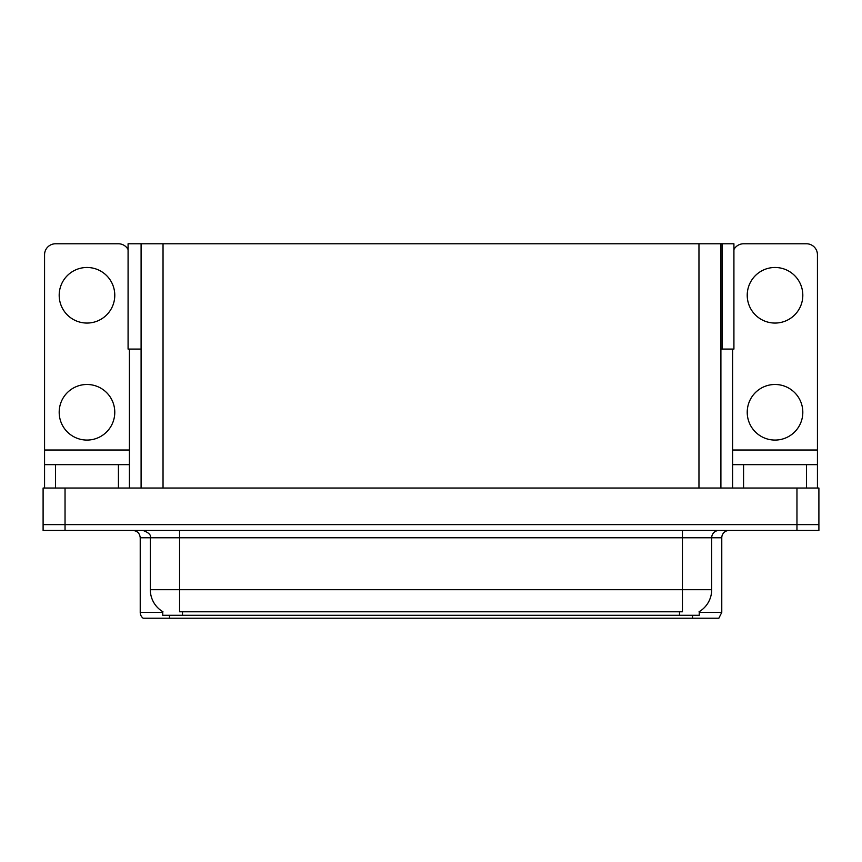 <?xml version="1.0" encoding="UTF-8"?>
<svg xmlns="http://www.w3.org/2000/svg" width="862" height="862" viewBox="0 0 862 862"><rect width="100%" height="100%" fill="white"/><g stroke="black" fill="none" stroke-linecap="round" stroke-linejoin="round"><path stroke-width="1.29" d="M720.901 349.088L733.918 349.088L733.918 243.774L720.901 243.774L720.901 488.043M720.901 243.774L128.082 243.774L128.082 349.088L141.099 349.088M722.216 349.088L722.216 243.774M699.254 611.654L699.254 615.296L162.746 615.296L162.746 611.654M65.038 530.464L818.9 530.464L818.9 524.613L43.1 524.613L43.1 488.043L65.038 488.043L65.038 524.613L43.1 524.613L43.1 530.464L65.038 530.464L65.038 524.613L818.9 524.613L818.9 488.043L65.038 488.043M141.099 243.774L141.099 488.043M699.254 612.376L721.774 612.376L721.774 537.78A7.316 7.316 0 0 1 729.09 530.464M721.774 612.376L718.854 618.226L143.146 618.226A7.316 7.316 0 0 1 140.226 612.376L140.226 537.78C139.784 533.33 137.349 530.895 132.91 530.464M679.213 618.226L182.787 618.226M162.961 611.783A25.601 25.601 0 0 1 150.311 589.705L179.565 589.705L179.565 611.783L682.435 611.783L682.435 589.705L711.689 589.705L711.689 537.78A7.316 7.316 0 0 1 719.005 530.464M150.311 589.705L150.311 537.78L140.226 537.78M699.039 611.783A25.601 25.601 0 0 0 711.689 589.705M86.976 323.056A27.789 27.789 0 0 1 59.187 295.267A27.789 27.789 0 0 1 86.976 267.479A27.789 27.789 0 0 1 114.775 295.267A27.789 27.789 0 0 1 86.976 323.056M86.976 440.073A27.789 27.789 0 0 1 59.187 412.273A27.789 27.789 0 0 1 86.976 384.484A27.789 27.789 0 0 1 114.775 412.273A27.789 27.789 0 0 1 86.976 440.073M118.428 488.043L118.428 464.64L55.534 464.64L55.534 488.043M128.082 249.538A10.969 10.969 0 0 0 118.428 243.774L55.534 243.774A10.969 10.969 0 0 0 44.565 254.753L44.565 450.018L129.397 450.018L129.397 488.043M129.397 349.088L129.397 450.018M44.565 488.043L44.565 464.64L55.534 464.64M118.428 464.64L129.397 464.64M44.565 464.64L44.565 450.018M775.024 323.056A27.789 27.789 0 0 1 747.225 295.267A27.789 27.789 0 0 1 775.024 267.479A27.789 27.789 0 0 1 802.813 295.267A27.789 27.789 0 0 1 775.024 323.056M775.024 440.073A27.789 27.789 0 0 1 747.225 412.273A27.789 27.789 0 0 1 775.024 384.484A27.789 27.789 0 0 1 802.813 412.273A27.789 27.789 0 0 1 775.024 440.073M806.466 488.043L806.466 464.64L743.572 464.64L743.572 488.043M732.603 349.088L732.603 450.018L817.435 450.018L817.435 254.753A10.969 10.969 0 0 0 806.466 243.774L743.572 243.774A10.969 10.969 0 0 0 733.918 249.538M732.603 488.043L732.603 464.64L743.572 464.64M806.466 464.64L817.435 464.64L817.435 488.043M817.435 450.018L817.435 464.64M732.603 464.64L732.603 450.018M796.962 488.043L796.962 530.464M163.037 243.774L163.037 488.043M698.963 243.774L698.963 488.043M679.504 615.296L679.504 611.654M182.496 615.296L182.496 611.654M721.774 537.78L150.311 537.78C151.281 535.087 148.835 532.641 142.995 530.464M692.52 618.226L692.52 615.296M169.48 615.296L169.48 618.226M140.226 612.376L162.746 612.376M682.435 530.464L682.435 589.705L179.565 589.705L179.565 530.464"/></g></svg>
